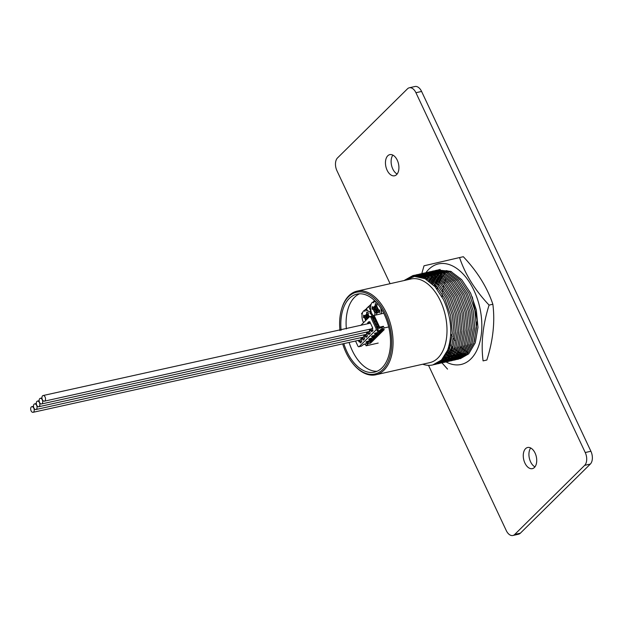 <?xml version="1.0" encoding="UTF-8"?>
<svg xmlns="http://www.w3.org/2000/svg" width="622" height="622" viewBox="0 0 622 622"><rect width="100%" height="100%" fill="white"/><g stroke="black" fill="none" stroke-linecap="round" stroke-linejoin="round"><path stroke-width="0.93" d="M397.147 174.012A10.838 6.461 77.3 0 1 392.77 168.943A10.838 6.461 77.3 0 1 392.886 155.119M397.264 160.188A10.838 6.461 -102.7 0 0 389.807 154.637A10.838 6.461 -102.7 0 0 387.109 170.218A10.838 6.461 -102.7 0 0 394.573 175.777A10.838 6.461 -102.7 0 0 397.264 160.188M534.959 466.881A10.838 6.461 77.3 0 1 530.582 461.812A10.838 6.461 77.3 0 1 530.698 447.988M535.076 453.057A10.838 6.461 -102.7 0 0 527.619 447.498A10.838 6.461 -102.7 0 0 524.921 463.087A10.838 6.461 -102.7 0 0 532.385 468.638A10.838 6.461 -102.7 0 0 535.076 453.057M421.592 91.45L415.931 92.717A9.633 5.746 -102.7 0 0 409.299 87.78L414.96 86.505A9.633 5.746 77.3 0 1 421.592 91.45L590.9 451.253A9.633 5.746 77.3 0 1 590.325 464.074L520.365 533.186A9.633 5.746 77.3 0 1 518.546 534.22L512.893 535.495A9.633 5.746 -102.7 0 0 514.713 534.461L520.365 533.186M390.095 283.694L336.945 170.747A9.633 5.746 -102.7 0 1 337.521 157.926L407.48 88.814A9.633 5.746 -102.7 0 1 409.299 87.78M512.893 535.495A9.633 5.746 -102.7 0 1 506.261 530.55L428.511 365.332M590.325 464.074L584.664 465.349L514.713 534.461M584.664 465.349A9.633 5.746 -102.7 0 0 585.24 452.528L590.9 451.253M415.931 92.717L585.24 452.528M343.88 343.826A39.971 23.83 -102.7 0 0 346.936 351.648A39.971 23.83 -102.7 0 0 374.452 372.135A39.971 23.83 -102.7 0 0 384.396 314.639A39.971 23.83 -102.7 0 0 356.873 294.144A39.971 23.83 -102.7 0 0 341.105 330.266M342.761 344.106A41.899 24.981 -102.7 0 0 346.026 352.534A41.899 24.981 -102.7 0 0 353.731 364.593A41.899 24.981 -102.7 0 0 386.169 365.254A41.899 24.981 -102.7 0 0 385.298 313.745A41.899 24.981 -102.7 0 0 341.392 309.842A41.899 24.981 -102.7 0 0 339.962 330.562M341.392 309.842L341.595 309.142A42.864 25.556 77.3 0 1 356.997 291.15A42.864 25.556 77.3 0 1 386.503 313.13A42.864 25.556 77.3 0 1 375.836 374.786A42.864 25.556 77.3 0 1 354.213 365.145L353.731 364.593M356.997 291.15L410.932 278.998A42.864 25.556 77.3 0 1 440.438 300.978A42.864 25.556 77.3 0 1 429.779 362.634L375.836 374.786M405.085 280.32L414.524 276.425L424.974 278.672L435.066 286.711L443.432 299.446C451.494 317.469 452.886 334.387 447.615 350.202A45.756 27.282 77.3 0 1 432.679 364.943A45.756 27.282 77.3 0 1 422.735 364.22M458.507 352.721L457.979 352.371M452.754 348.04L451.704 346.959M450.522 345.63L449.403 344.269M467.612 352.114A45.756 27.282 77.3 0 1 466.694 351.617M465.66 351.002A45.756 27.282 77.3 0 1 464.712 350.38M463.647 349.626A45.756 27.282 77.3 0 1 462.667 348.872M461.563 347.947A45.756 27.282 77.3 0 1 460.544 347.029M454.729 340.351A45.756 27.282 77.3 0 1 453.516 338.601M452.116 336.385A45.756 27.282 77.3 0 1 450.732 333.96M447.615 350.202L441.503 360.014L432.858 364.896M403.989 280.561L412.845 275.608L425.059 277.117L435.975 285.374L444.963 298.925L450.686 315.704L452.311 333.143L449.605 348.584L443.027 359.671L433.798 364.671M412.845 275.608L414.532 275.227L426.739 276.736L437.655 284.993L446.643 298.544L452.373 315.323L453.99 332.762L451.292 348.203L444.707 359.291L436.247 364.134L434.568 364.515M435.4 364.305L434.623 364.414M415.294 275.072L428.263 276.393L439.179 284.651L448.167 298.202L453.897 314.981L455.514 332.42L452.816 347.861L446.238 358.948L437.002 363.948M436.146 364.072L435.361 364.142M416.056 274.885L417.735 274.504L429.942 276.012L440.858 284.27L449.854 297.821L455.576 314.6L457.193 332.039L454.495 347.48L447.918 358.567L439.451 363.419L437.771 363.792M438.603 363.582L437.834 363.691M436.963 363.769L436.17 363.8M418.497 274.349L431.466 275.67L442.382 283.927L451.378 297.479L457.1 314.258L458.725 331.697L456.019 347.138L449.442 358.225L440.213 363.225M439.357 363.349L438.572 363.419M437.694 363.458L436.893 363.45M419.259 274.162L420.938 273.781L433.153 275.289L444.069 283.546L453.057 297.098L458.779 313.877L460.404 331.316L457.706 346.757L451.121 357.844L442.662 362.696L440.975 363.069M421.708 273.626L434.677 274.947L445.593 283.204L454.581 296.756L460.303 313.535L461.928 330.974L459.23 346.415L452.645 357.502L443.416 362.502M422.462 273.439L424.15 273.058L436.356 274.566L447.272 282.823L456.26 296.375L461.99 313.154L463.608 330.593L460.91 346.034L454.332 357.121L445.865 361.973L444.186 362.346M424.912 272.91L437.88 274.224L448.796 282.481L457.784 296.033L463.514 312.812L465.132 330.251L462.434 345.692L455.856 356.779L446.619 361.779M425.673 272.716L427.353 272.335L439.567 273.843L450.476 282.1L459.471 295.652L465.194 312.431L466.819 329.87L464.113 345.311L457.535 356.398L449.068 361.25L447.389 361.631M428.123 272.187L441.091 273.501L452.007 281.758L460.995 295.31L466.718 312.088L468.343 329.528L465.637 344.969L459.059 356.056L449.83 361.055M428.877 271.993L430.556 271.62L442.771 273.12L453.687 281.377L462.675 294.929L468.397 311.708L470.022 329.147L467.324 344.596L460.739 355.675L452.28 360.527L450.592 360.908M431.326 271.464L444.295 272.778L455.211 281.035L464.199 294.587L469.929 311.365L471.546 328.805L468.848 344.246L462.263 355.333L453.034 360.332M432.08 271.27L433.767 270.897L445.974 272.397L456.89 280.654L465.878 294.214L471.608 310.984L473.225 328.432L470.527 343.873L463.95 354.952L455.483 359.804L453.803 360.185M454.635 359.967L453.858 360.084M452.995 360.161L452.202 360.185M451.315 360.177L450.499 360.122M449.597 360.014L448.765 359.881M447.832 359.679L446.985 359.454M446.028 359.151L445.158 358.824M444.178 358.412L443.284 357.992M434.529 270.741L447.498 272.055L458.414 280.312L467.402 293.864L473.132 310.642L474.749 328.082L472.051 343.523L465.474 354.61L456.245 359.609M455.382 359.734L454.604 359.811M453.726 359.843L452.925 359.835M452.023 359.78L451.207 359.687M450.289 359.539L449.449 359.353M448.509 359.104L447.646 358.832M446.682 358.482L445.795 358.117M444.808 357.65L443.898 357.168M435.291 270.547L436.971 270.173L449.185 271.674L460.101 279.939L469.089 293.491L474.811 310.261L476.436 327.708L473.731 343.15L467.153 354.229L458.686 359.081L457.007 359.462M457.846 359.244L457.069 359.361M456.198 359.438L455.405 359.462M454.519 359.454L453.71 359.399M452.8 359.298L451.969 359.158M451.043 358.956L450.188 358.731M449.239 358.428L448.361 358.101M447.389 357.697L446.487 357.269M445.484 356.74L444.567 356.204M437.74 270.018L450.709 271.332L461.625 279.589L470.613 293.141L476.335 309.919L477.96 327.359L475.255 342.808L468.677 353.887L460.218 358.738M407.239 278.796L413.692 275.437M410.318 277.334L414.47 275.321M412.308 276.759L415.333 275.235M416.149 274.947L416.896 274.714M413.669 276.518L416.126 275.196M416.934 274.862L417.673 274.605M414.96 276.393L417.004 275.196M417.805 274.815L418.536 274.512M419.352 274.224L420.107 273.991M416.025 276.37L417.813 275.227M418.606 274.815L419.329 274.473M420.138 274.147L420.876 273.882M417.137 276.409L418.715 275.313M419.5 274.854L420.215 274.473M421.008 274.1L421.747 273.797M422.563 273.501L423.31 273.276M418.108 276.51L419.547 275.429M420.317 274.924L421.024 274.504M421.809 274.092L422.532 273.75M423.341 273.423L424.087 273.159M419.166 276.673L420.464 275.6M421.226 275.048L421.926 274.59M422.703 274.131L423.419 273.75M424.22 273.377L424.95 273.074M425.767 272.778L426.521 272.553M420.107 276.876L421.312 275.795M422.058 275.196L422.75 274.706M423.52 274.201L424.227 273.789M425.02 273.369L425.743 273.027M426.552 272.7L427.291 272.436M424.041 278.228L424.966 277.07M425.673 276.285L426.327 275.616M427.975 274.411L427.026 274.916L427.726 274.349M428.472 273.758L429.164 273.26M429.934 272.755L430.642 272.343M431.427 271.923L432.158 271.589M432.966 271.254L433.705 270.99M426.031 279.231L426.863 278.018M435.703 287.434L436.201 285.622M436.722 283.997L437.212 282.629M437.779 281.214L438.308 280.017M438.914 278.78L439.474 277.723M440.112 276.635L440.703 275.709M436.823 288.802L437.282 286.866M437.771 285.125L438.246 283.655M438.79 282.147L439.303 280.872M439.886 279.55L440.438 278.438M441.06 277.28L441.636 276.292M443.579 273.501L444.209 272.739M444.917 271.946L445.562 271.278M442.118 296.904A45.756 27.282 77.3 0 1 442.296 293.973M442.576 291.353A45.756 27.282 77.3 0 1 442.887 289.246M443.276 287.139A45.756 27.282 77.3 0 1 443.68 285.405M444.147 283.64A45.756 27.282 77.3 0 1 444.606 282.155M445.134 280.639A45.756 27.282 77.3 0 1 445.64 279.356M449.846 271.985A45.756 27.282 77.3 0 1 450.351 271.371M420.783 275.663L417.276 276.425L425.992 277.56M444.886 357.549L440.726 360.76M423.753 275.624L429.203 276.837M448.089 356.826L443.929 360.037M441.356 361.172L439.684 361.631M418.412 276.549L420.666 275.639M422.198 275.227L423.986 274.94M426.956 274.901L432.407 276.114M451.3 356.111L447.132 359.314M443.377 360.519L444.59 360.433L442.895 360.908M441.379 361.157L440.174 361.242M419.866 276.821L421.56 275.857M422.703 275.344L423.87 274.916M425.401 274.504L427.19 274.216M430.16 274.178L435.618 275.39M454.503 355.387L450.344 358.591M447.77 359.726L446.098 360.192M442.141 360.511L441.084 360.426M421.467 277.249L422.843 276.246M423.815 275.639L424.764 275.134M425.907 274.621L427.081 274.193M428.612 273.781L430.401 273.501M433.371 273.455L438.821 274.667M457.706 354.664L453.547 357.868M450.973 359.003L449.309 359.469M447.793 359.71L446.58 359.796M445.352 359.788L444.287 359.703M443.159 359.532L442.156 359.322M423.17 277.855L424.336 276.798M425.215 276.106L426.047 275.523M429.118 273.898L430.284 273.47M431.816 273.058L433.604 272.778M436.574 272.731L442.024 273.944M460.918 353.941L456.758 357.145M454.184 358.288L452.513 358.746M450.997 358.987L449.792 359.073M448.555 359.065L447.498 358.98M446.371 358.808L445.368 358.599M444.271 358.303L443.292 357.977M424.943 278.656L425.961 277.544M426.778 276.751L427.539 276.075M428.418 275.383L429.258 274.8M430.23 274.193L431.178 273.688M432.321 273.175L433.495 272.747M435.027 272.335L436.815 272.055M439.785 272.008L445.235 273.221M464.121 353.218L459.961 356.422M457.388 357.564L455.716 358.023M454.208 358.264L452.995 358.35M451.766 358.342L450.701 358.256M449.574 358.093L448.571 357.875M447.482 357.58L446.503 357.253M445.422 356.834L444.442 356.39M426.793 279.675L427.695 278.485L426.949 279.768M428.457 277.583L429.172 276.821M429.981 276.028L430.751 275.359M431.629 274.66L432.461 274.077M433.441 273.47L434.381 272.965M435.532 272.452L436.698 272.024M438.23 271.62L440.018 271.332M442.988 271.285L448.439 272.506M467.324 352.495L463.165 355.698M460.599 356.841L458.927 357.3M457.411 357.541L456.198 357.627M454.97 357.619L453.912 357.533M452.777 357.37L451.774 357.16M450.686 356.857L449.706 356.538M448.625 356.111L447.646 355.667M446.565 355.108L445.57 354.54M428.706 280.926L429.514 279.651M430.23 278.633L430.898 277.762M431.66 276.86L432.376 276.098M433.192 275.305L433.954 274.636M434.832 273.937L435.672 273.353M436.644 272.755L437.593 272.242M438.735 271.728L439.902 271.309M441.433 270.897L443.222 270.609M446.192 270.562L451.642 271.783M458.173 356.896L457.116 356.81M455.988 356.647L454.985 356.437M453.897 356.142L452.909 355.815M451.836 355.387L450.857 354.944M449.768 354.392L448.781 353.817M447.677 353.117L446.674 352.41M430.688 282.45L431.411 281.066M432.088 279.916L432.718 278.928M433.433 277.91L434.109 277.039M434.871 276.145L435.579 275.375M436.395 274.582L437.157 273.913M438.036 273.221L438.875 272.63M439.847 272.032L440.796 271.526M461.384 356.173L460.319 356.087M459.192 355.924L458.189 355.714M457.1 355.419L456.12 355.092M455.04 354.664L454.06 354.221M452.971 353.669L451.984 353.094M450.888 352.394L449.877 351.687M448.75 350.816L447.716 349.937M432.757 284.301L433.402 282.777M434.032 281.463L434.623 280.351M435.291 279.192L435.921 278.205M436.644 277.187L437.313 276.316M438.075 275.422L438.79 274.652M439.598 273.859L440.368 273.19M441.247 272.498L442.079 271.907M443.058 271.309L443.657 270.974M462.395 355.201L461.4 354.991M460.303 354.695L459.324 354.369M458.243 353.941L457.263 353.498M456.183 352.946L455.195 352.379M454.091 351.671L453.08 350.963M451.953 350.093L450.919 349.222M449.76 348.149L448.672 347.068M434.91 286.532L435.478 284.837M436.061 283.329L436.605 282.061M437.235 280.74L437.826 279.628M438.502 278.469L439.132 277.482M439.847 276.463L440.516 275.593M441.278 274.699L441.993 273.929M442.81 273.136L443.572 272.467M444.45 271.775L445.29 271.184M464.992 354.353L464.603 354.268M463.514 353.972L462.535 353.646M461.454 353.218L460.474 352.775M459.386 352.223L458.398 351.655M457.294 350.948L456.291 350.24M455.164 349.37L454.13 348.499M452.964 347.426L451.891 346.353M450.678 345.039L449.535 343.686M437.18 289.269L437.67 287.333M438.183 285.584L438.689 284.114M439.264 282.613L439.816 281.338M440.438 280.017L441.029 278.905M441.706 277.746L442.335 276.759M443.051 275.74L443.727 274.877M444.489 273.975L445.197 273.206M446.013 272.413L446.783 271.744M459.557 257.562L463.328 256.715C477.408 271.627 487.251 287.481 492.857 304.251C495.096 321.745 493.091 340.343 486.847 360.029L483.076 360.877C480.837 343.383 482.843 324.785 489.086 305.099C475.037 290.233 465.194 274.38 459.557 257.562L424.025 265.796L421.786 273.61M425.922 272.661A51.54 30.735 77.3 0 1 470.59 284.036A51.54 30.735 77.3 0 1 474.656 354.245A51.54 30.735 77.3 0 1 446.036 361.934M424.111 275.414A51.54 30.735 77.3 0 1 424.344 275.025M441.822 362.68L447.545 369.11M442.973 272.522L442.413 272.965M439.979 275.282L439.272 276.106M438.518 277.07L437.857 278.003M438.075 278.158L438.728 277.21M439.474 276.23L440.182 275.398M440.975 274.535L441.698 273.828M442.592 273.042L443.175 272.576M439.474 273.175L438.945 273.571M438.059 274.302L437.289 275.01M436.473 275.841L435.758 276.642M434.996 277.591L434.327 278.5M434.537 278.648L435.206 277.723M435.96 276.767L436.675 275.95M437.484 275.111L438.183 274.442M439.116 273.649L439.668 273.221M451.518 271.713L446.891 270.78M435.975 273.828L435.478 274.193M434.576 274.901L433.798 275.593M432.974 276.409L432.251 277.194M431.474 278.112L430.797 279.006M431.015 279.146L431.684 278.244M432.453 277.311L433.169 276.51M437.149 279.091L436.527 280.149M435.866 281.393L435.291 282.598M434.677 284.013L434.07 285.622M448.275 348.351L449.341 349.331M450.491 350.295L451.518 351.088M456.843 354.12L457.839 354.493M458.943 354.843L459.953 355.1M461.096 355.31L462.162 355.442M462.27 355.333L461.213 355.185M460.078 354.952L459.075 354.688M457.971 354.322L456.976 353.934M451.642 350.816L450.608 350.007M449.457 349.012L448.384 348.009M434.319 285.887L434.926 284.262M435.524 282.816L436.1 281.595M436.753 280.335L437.367 279.262M433.612 279.566L432.982 280.6M432.313 281.813L431.614 283.243M447.101 351.453L448.128 352.215M449.239 352.969L450.25 353.576M453.438 355.115L454.433 355.465M455.545 355.792L456.564 356.025M457.714 356.219L458.787 356.32M460.039 356.352L461.244 356.282A43.711 26.062 77.3 0 1 459.549 356.787L459.549 356.787M461.322 356.227L460.132 356.266M458.896 356.219L457.831 356.095M456.688 355.893L455.669 355.644M450.375 353.35L449.372 352.721M448.252 351.943L447.226 351.166M431.847 283.461L432.547 282.015M433.207 280.779L433.829 279.737M467.417 352.371A43.711 26.062 77.3 0 1 463.802 355.1M457.971 357.075A43.711 26.062 77.3 0 1 457.007 357.176M430.074 280.048L429.273 281.338M445.842 354.05L446.845 354.641M447.949 355.209L448.936 355.667M458.017 357.036L456.789 357.114M455.529 357.098L454.449 356.997M453.298 356.818L452.28 356.593M451.168 356.274L450.165 355.924M449.068 355.473L448.073 355.007M446.977 354.416L445.974 353.809M429.507 281.509L430.292 280.211M492.857 304.251L489.086 305.099M486.847 360.029L483.076 360.877M436.185 281.673L435.703 282.987M435.19 284.534L434.692 286.291M449.084 345.583L450.204 346.734M451.409 347.869L452.474 348.794M457.94 352.441L458.95 352.923M460.055 353.382L461.065 353.747M462.185 354.081L463.211 354.322M474.221 341.657L477.261 320.291L472.285 296.881M445.624 354.454L446.635 354.991M447.747 355.52L448.75 355.94M449.861 356.328L450.787 356.608M454.247 357.207L455.366 357.253M379.008 328.299L377.398 324.56L379.008 328.299L382.025 327.623L383.377 326.286L379.607 327.133L374.094 315.424L372.508 316.987M383.72 313.255L374.094 315.424M388.688 326.939L384.163 327.957L383.377 326.286M363.606 344.51L365.324 344.122L366.109 345.793L378.184 343.072M379.607 327.133L378.93 327.802M375.843 321.411L373.806 316.925L372.905 317.819M375.727 321.006L377.398 324.56M374.164 318.371L373.806 316.925M382.025 327.623L382.413 328.463L381.628 329.24L382.017 330.08L384.163 327.957M382.017 330.08L384.279 329.567L370.518 343.165L368.255 343.678L366.109 345.793M368.255 343.678L367.859 342.839L367.073 343.616L366.825 343.095M375.867 321.488L374.281 318.262M381.628 329.24L382.203 328.019M370.518 343.165L370.3 341.361M368.03 342.364L367.859 342.839M382.678 329.932L370.121 342.325M367.423 342.629L367.073 343.616M381.97 329.971L370.487 341.322M374.32 318.34L373.262 318.581M361.405 346.104L358.871 346.773A1.446 0.863 77.3 0 0 359.143 346.617L361.405 346.104L363.854 344.261L365.946 343.779L369.6 340.522L371.591 340.086L371.365 339.464M377.888 329.823L378.075 330.22L377.321 330.391L378.106 329.606L375.843 330.119A1.446 0.863 77.3 0 0 375.929 328.198L370.813 317.313A1.446 0.863 -102.7 0 0 369.818 316.575A1.446 0.863 -102.7 0 0 369.546 316.73L360.791 325.376M376.015 324.435L377.212 324.163M378.059 326.286L377.002 326.527M378.355 326.931L377.297 327.156M361.063 346.275L360.55 346.298M377.064 327.942L378.106 329.606L378.153 328.976L372.57 317.119A1.446 0.404 154.8 0 0 371.94 317.065L377.064 327.942L375.929 328.198M375.913 321.395L374.716 321.667M375.898 324.179L377.095 323.906M381.924 329.878L377.227 332.63L379.226 330.663L377.165 331.114L378.075 330.22M376.403 333.446L378.067 332.164L380.058 331.728L378.129 333.625L376.108 334.1L374.413 335.421L376.403 333.446L374.351 333.897L375.136 333.12L377.227 332.63M380.058 331.728L379.824 331.098M373.581 336.238L375.245 334.947L377.235 334.512L375.315 336.416L373.286 336.883L371.591 338.205L373.581 336.238L371.528 336.681L372.314 335.903L374.413 335.421M377.235 334.512L377.002 333.89M370.766 339.021L372.422 337.738L374.413 337.303L372.492 339.2L370.463 339.666L368.768 340.988L370.766 339.021L368.706 339.472L369.499 338.687L371.591 338.205M374.413 337.303L374.18 336.673M367.944 341.805L365.884 342.255L366.677 341.478L368.768 340.988M365.946 343.779L367.649 342.458L369.67 341.983L371.591 340.086M379.226 330.663L381.636 329.209M358.871 346.773A1.446 0.863 77.3 0 1 357.875 346.026L355.535 341.05M378.93 331.308L380.889 329.372M376.108 334.1L378.067 332.164M373.286 336.883L375.245 334.947M370.463 339.666L372.422 337.738M367.649 342.458L369.6 340.522M359.143 346.617L375.843 330.119M360.768 337.715L361.779 341.61L360.387 342.986L359.602 341.315L359.034 341.867L358.35 340.405M363.582 334.924L364.593 338.827L363.209 340.195L362.416 338.523L361.856 339.083L361.164 337.622M366.405 332.14L367.415 336.043L366.031 337.412L365.238 335.74L364.679 336.292L363.987 334.83M369.227 329.349L370.238 333.252L368.846 334.628L368.061 332.949L367.493 333.509L366.809 332.047M367.625 323.79L367.618 322.88L368.784 321.729L369.079 322.351L369.756 321.683L372.835 328.237L372.267 328.789L373.06 330.469L371.668 331.837L370.883 330.165L370.315 330.725L369.631 329.263M359.034 341.867L359.43 341.416L358.894 340.281M360.387 342.986L360.783 342.528L359.99 340.856L361.063 342.248M361.755 341.571L360.783 342.528M360.985 339.939L361.53 339.34M361.856 339.083L362.253 338.625L361.716 337.497M363.209 340.195L363.598 339.744L362.813 338.073L363.886 339.464M364.578 338.78L363.598 339.744M363.808 337.155L364.352 336.549M364.679 336.292L365.067 335.841L364.539 334.706M366.031 337.412L366.42 336.953L365.635 335.281L366.708 336.673M367.392 335.997L366.42 336.953M366.63 334.364L367.174 333.765M367.493 333.509L367.89 333.058L367.361 331.923M368.846 334.628L369.243 334.169L368.457 332.498L369.53 333.89M370.214 333.205L369.243 334.169M369.452 331.58L369.989 330.974M367.618 322.88L369.958 322.126M367.913 323.502L368.535 323.533L368.24 322.904L368.986 322.165M370.315 330.725L370.712 330.266L370.176 329.131M371.668 331.837L372.065 331.386L371.272 329.707L372.345 331.098M373.037 330.422L372.065 331.386M372.267 328.789L372.811 328.191M359.275 340.195L359.71 341.136M362.09 337.412L362.533 338.345M364.912 334.62L365.355 335.561M367.734 331.837L368.177 332.77M370.051 322.32L369.437 322.639M368.613 322.818L368.908 323.448M370.557 329.046L371 329.987M378.028 310.673A1.532 0.91 77.3 0 1 377.095 309.429A1.532 0.91 77.3 0 1 377.352 307.859A1.532 0.91 77.3 0 1 377.406 307.812L377.943 308.395M375.696 301.662L375.921 302.137M371.132 304.244L371.303 303.824M373.122 308.481L374.436 308.17L373.122 308.481L372.368 306.879M373.519 302.65L373.301 301.849M373.565 302.626L373.27 301.958M370.65 306.265L370.191 305.037L371.21 304.041M376.839 313.138A3.856 2.294 77.3 0 1 376.652 313.068A3.856 2.294 77.3 0 1 375.836 312.462L375.074 312.874L374.794 314.942L374.887 312.92L375.836 312.462M374.514 309.647L372.08 309.173L374.514 309.647A3.856 2.294 77.3 0 1 374.592 307.268M375.486 303.684L375.4 305.581L376.147 305.651A3.856 2.294 77.3 0 1 376.885 305.767M379.047 309.849A3.615 2.154 77.3 0 1 378.845 311.645L378.277 311.777M378.192 311.995A3.615 2.154 77.3 0 1 377.041 313.091A3.615 2.154 77.3 0 1 376.924 313.107L377.142 313.06M377.297 312.99A3.615 2.154 77.3 0 1 376.66 312.843A3.615 2.154 77.3 0 1 375.851 312.221M377.966 310.728A1.532 0.91 77.3 0 1 377.694 310.666A1.532 0.91 77.3 0 1 376.831 309.204A1.532 0.91 77.3 0 1 377.305 307.773A1.532 0.91 77.3 0 0 377.235 307.773L377.398 307.804M379.195 309.919A3.856 2.294 77.3 0 1 379 311.723L378.433 311.847A3.856 2.294 77.3 0 1 378.401 311.964L379.552 312.501M375.4 305.581L375.579 305.775A3.856 2.294 77.3 0 0 375.54 305.783L376.535 305.55A3.856 2.294 77.3 0 1 376.893 305.519L376.535 305.55A3.856 2.294 77.3 0 0 376.256 305.643M376.147 305.651L375.571 306.024L375.214 305.62L375.299 303.598L376.948 304.36L376.854 306.382L378.332 309.515L379.661 310.129L379.552 312.625L378.215 312.011L376.528 313.675L376.473 314.887M375.571 306.024L375.214 305.62L373.527 307.291L374.786 307.229A3.615 2.154 77.3 0 0 374.669 309.717M376.131 305.892A3.615 2.154 77.3 0 1 376.87 305.993M376.924 313.107L376.528 313.675M372.08 309.173L372.189 306.677L373.527 307.291M372.267 309.126L372.376 306.763M375.455 315.113L374.98 314.895M373.558 302.665L372.36 302.238A8.553 5.1 -102.7 0 0 372.625 314.981L373.931 315.579M376.326 302.323L373.814 301.165L373.558 302.79L372.36 302.238M381.138 313.83A8.553 5.1 -102.7 0 0 381.037 308.52M375.268 315.16L374.794 314.942M374.887 312.92L373.41 309.787M380.952 313.877A8.553 5.1 -102.7 0 0 380.718 308.022M376.528 302.549L373.628 301.203M377.453 311.863A2.752 1.641 -102.7 0 0 378.075 311.972M33.806 408.164A2.892 1.726 -102.7 0 0 31.815 406.679A2.892 1.726 -102.7 0 0 31.1 410.839A2.892 1.726 -102.7 0 0 33.09 412.316A2.892 1.726 -102.7 0 0 33.806 408.164M33.09 412.316L360.138 340.001A2.892 1.726 -102.7 0 0 361.211 338.663M368.488 317.772A1.532 0.91 77.3 0 1 368.776 316.334A1.532 0.91 77.3 0 1 368.83 316.279M368.589 306.498L366.482 308.566L367.353 310.611M368.675 306.421L370.689 310.922L370.261 311.956M370.23 311.941L370.642 310.93M370.689 310.922L368.753 306.459M362.556 312.718L362.727 312.298M364.546 316.956L365.86 316.645L364.546 316.956L363.792 315.346M364.943 311.117L364.725 310.324M364.99 311.093L364.694 310.425M369.701 305.558L368.652 306.592M362.074 314.74L361.615 313.511L362.634 312.508M369.81 305.449L370.557 307.478M365.938 318.122L363.505 317.64L365.938 318.122A3.856 2.294 77.3 0 1 366.016 315.743M366.91 312.158L366.825 314.056L367.571 314.126A3.856 2.294 77.3 0 1 368.31 314.242M368.302 317.951A1.532 0.91 77.3 0 1 368.729 316.248M367.571 314.126L366.638 314.094L366.731 312.073L368.372 312.835L368.278 314.856L369.452 316.816M365.643 315.828A3.615 2.154 77.3 0 1 366.879 314.514L366.638 314.094L364.951 315.766L366.21 315.696A3.615 2.154 77.3 0 0 366.094 318.192M367.555 314.367A3.615 2.154 77.3 0 1 368.294 314.468M363.505 317.64L363.613 315.144L364.951 315.766M363.691 317.601L363.8 315.23M364.982 311.14L363.784 310.712A8.553 5.1 -102.7 0 0 363.567 322.631M372.438 316.886A8.553 5.1 -102.7 0 0 371.505 314.149L370.308 313.597L370.378 312.011L365.238 309.632L364.982 311.264L363.784 310.712M365.666 320.563L364.834 318.254M372.174 316.606A8.553 5.1 -102.7 0 0 371.318 314.196L370.121 313.643L370.191 312.057L365.052 309.678M36.628 405.373A2.892 1.726 -102.7 0 0 34.638 403.896A2.892 1.726 -102.7 0 0 33.922 408.048A2.892 1.726 -102.7 0 0 35.913 409.533A2.892 1.726 -102.7 0 0 36.628 405.373M35.913 409.533L362.96 337.217A2.892 1.726 -102.7 0 0 364.033 335.872M39.45 402.589A2.892 1.726 -102.7 0 0 37.46 401.104A2.892 1.726 -102.7 0 0 36.745 405.264A2.892 1.726 -102.7 0 0 38.727 406.741A2.892 1.726 -102.7 0 0 39.45 402.589M38.727 406.741L365.783 334.426A2.892 1.726 -102.7 0 0 366.856 333.089M42.273 399.798A2.892 1.726 -102.7 0 0 40.282 398.321A2.892 1.726 -102.7 0 0 39.559 402.473A2.892 1.726 -102.7 0 0 41.55 403.958A2.892 1.726 -102.7 0 0 42.273 399.798M41.55 403.958L368.605 331.643A2.892 1.726 -102.7 0 0 369.678 330.298M370.463 323.191A2.892 1.726 -102.7 0 0 370.152 323.215L43.105 395.53A2.892 1.726 -102.7 0 0 42.382 399.689A2.892 1.726 -102.7 0 0 44.372 401.174A2.892 1.726 -102.7 0 0 45.095 397.015A2.892 1.726 -102.7 0 0 43.105 395.53M44.372 401.174L371.427 328.851A2.892 1.726 -102.7 0 0 372.492 327.514M349.136 342.551A39.971 23.83 -102.7 0 0 352.215 350.45A39.971 23.83 -102.7 0 0 377.033 371.287M359.57 293.802A39.971 23.83 -102.7 0 0 346.368 328.914M370.673 316.474A1.446 0.863 77.3 0 1 370.945 316.318A1.446 0.863 77.3 0 1 371.94 317.065L370.813 317.313M374.677 300.644L374.04 301.266M370.168 305.254L371.093 304.337M374.156 301.32L374.763 300.721M376.31 305.884A3.615 2.154 -102.7 0 0 375.183 309.258A3.615 2.154 -102.7 0 0 377.227 312.71A3.615 2.154 -102.7 0 0 377.538 312.819M378.277 309.484L377.904 310.759A1.532 0.91 77.3 0 1 377.5 310.705A1.532 0.91 77.3 0 1 376.629 309.15A1.532 0.91 77.3 0 1 377.235 307.773M376.823 305.977A3.374 2.014 -102.7 0 0 375.494 309.002A3.374 2.014 -102.7 0 0 377.422 312.438A3.374 2.014 -102.7 0 0 377.772 312.555M379.599 311.49A3.856 2.294 77.3 0 1 379.218 312.337M374.219 307.354A3.615 2.154 77.3 0 1 375.455 306.04A3.615 2.154 77.3 0 1 375.525 306.024L375.455 306.04M375.284 312.353A3.615 2.154 77.3 0 1 374.11 309.849M368.605 306.607L365.464 309.74M364.243 310.798L364.647 310.401M361.592 313.729L362.517 312.812M365.58 309.795L366.521 308.854M368.706 306.7L369.717 305.697M367.68 314.118A3.856 2.294 77.3 0 1 367.96 314.024A3.856 2.294 77.3 0 1 368.317 313.993L366.941 314.25M368.146 318.106A1.532 0.91 77.3 0 1 368.659 316.248A1.532 0.91 77.3 0 1 368.753 316.233M366.164 320.066A3.615 2.154 77.3 0 1 365.534 318.316M367.734 314.351A3.615 2.154 -102.7 0 0 367.011 319.234M368.247 314.452A3.374 2.014 -102.7 0 0 367.275 318.977M438.494 269.831L440.182 269.45M372.57 317.119L370.945 316.318L369.818 316.575M374.662 300.62L374.016 301.258M371.085 304.15L370.191 305.037M376.963 306.584C375.035 307.727 375.12 309.476 377.22 311.84L378.176 311.956M379.583 311.886L379.28 312.368M378.215 309.414L376.955 306.708M377.041 313.091L378.106 311.879M33.487 406.306L31.815 406.679M366.482 308.566L368.621 306.452M364.228 310.79L364.671 310.347M369.74 305.488L368.644 306.568M366.459 308.722L365.441 309.733M362.509 312.625L361.615 313.511M368.659 316.248L369.367 316.862M368.317 315.074L367.252 316.124L367.384 318.868M369.375 316.893L368.38 315.175M36.301 403.515L34.638 403.896M39.124 400.731L37.46 401.104M41.946 397.948L40.282 398.321"/></g></svg>
